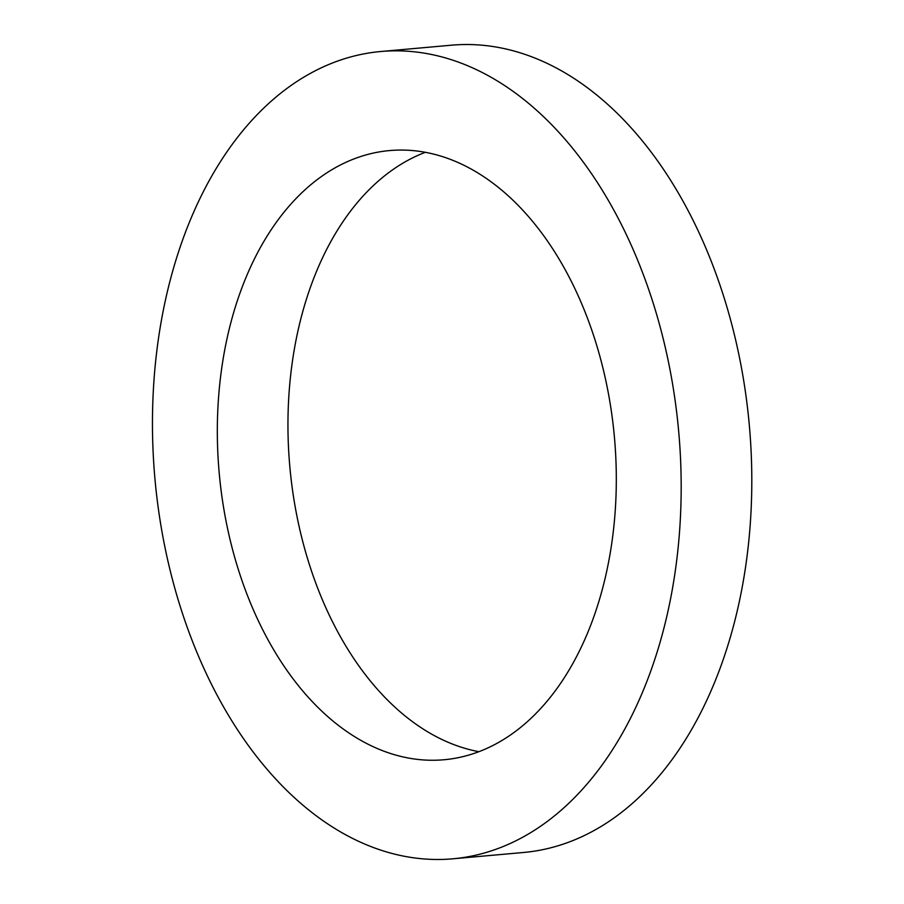 <?xml version="1.0" encoding="UTF-8"?>
<svg xmlns="http://www.w3.org/2000/svg" width="904" height="904" viewBox="0 0 904 904"><rect width="100%" height="100%" fill="white"/><g stroke="black" fill="none" stroke-linecap="round" stroke-linejoin="round"><path stroke-width="1.36" d="M157.737 343.769A405.252 262.94 -95.1 0 0 452.915 858.8A405.252 262.94 -95.1 0 0 678.712 431.739A405.252 262.94 -95.1 0 0 380.731 51.517A405.252 262.94 -95.1 0 0 157.737 343.769M221.31 371.103A305.801 198.405 -95.1 0 0 444.056 759.744A305.801 198.405 -95.1 0 0 614.449 437.491A305.801 198.405 -95.1 0 0 389.59 150.572A305.801 198.405 -95.1 0 0 221.31 371.103M452.915 858.8L523.54 852.483A405.252 262.94 -95.1 0 0 749.337 425.422A405.252 262.94 -95.1 0 0 451.356 45.2L380.731 51.517M425.343 152.313A305.801 198.405 -95.1 0 0 291.935 364.787A305.801 198.405 -95.1 0 0 478.928 751.687"/></g></svg>
